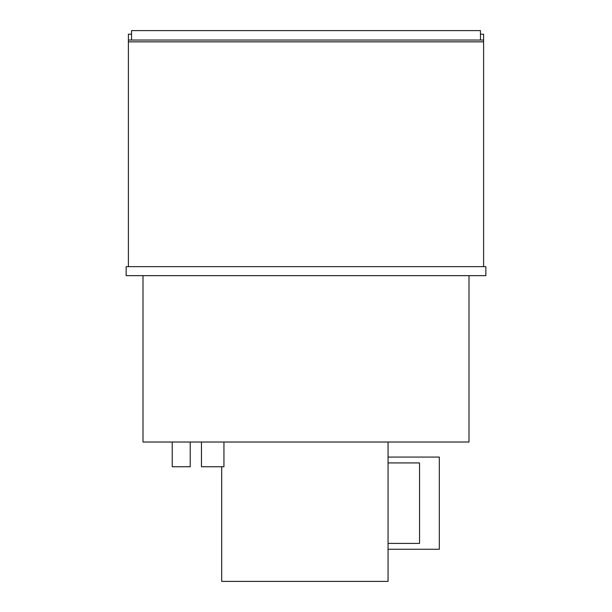 <?xml version="1.0" encoding="UTF-8"?>
<svg xmlns="http://www.w3.org/2000/svg" width="612" height="612" viewBox="0 0 612 612"><rect width="100%" height="100%" fill="white"/><g stroke="black" fill="none" stroke-linecap="round" stroke-linejoin="round"><path stroke-width="0.92" d="M190.217 442.017L190.217 466.742L172.232 466.742L172.232 442.017M223.938 442.017L223.938 466.742L201.463 466.742L201.463 442.017M126.149 275.652L485.852 275.652L485.852 266.656L126.149 266.656L126.149 275.652M143.009 275.652L143.009 442.017L468.991 442.017L468.991 275.652M480.458 40.04L480.458 30.6L131.542 30.6L131.542 40.04L480.458 40.04M221.697 466.742L221.697 581.4L388.062 581.4L388.062 442.017M483.602 41.838L483.602 40.04L128.398 40.04L128.398 266.656L483.602 266.656L483.602 41.838L128.398 41.838M128.398 40.04L128.398 34.196L131.542 34.196M483.602 40.04L483.602 34.196L480.458 34.196M388.062 543.402L419.534 543.402L419.534 462.924L388.062 462.924M388.062 457.08L439.317 457.08L439.317 549.255L388.062 549.255"/></g></svg>
